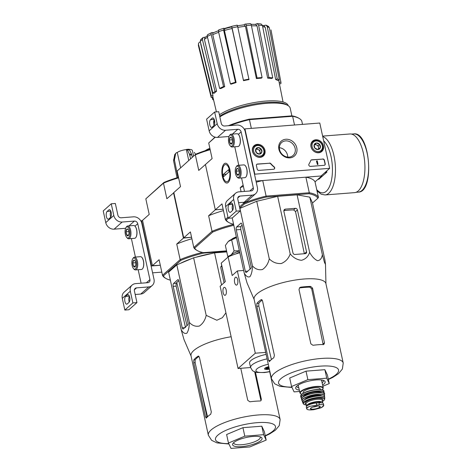 <?xml version="1.0" encoding="UTF-8"?>
<svg xmlns="http://www.w3.org/2000/svg" width="472" height="472" viewBox="0 0 472 472"><rect width="100%" height="100%" fill="white"/><g stroke="black" fill="none" stroke-linecap="round" stroke-linejoin="round"><path stroke-width="0.71" d="M319.78 123.033L329.657 168.345L254.827 174.18L244.95 128.868L319.78 123.033M252.49 151.323A6.921 5.959 -131.6 0 1 254.007 145.777A6.921 5.959 -131.6 0 1 263.187 146.88A6.921 5.959 -131.6 0 1 263.193 156.126A6.921 5.959 -131.6 0 1 256.915 156.739A6.921 5.959 -131.6 0 1 252.49 151.323M310.995 146.757A6.921 5.959 -131.6 0 1 312.511 141.216A6.921 5.959 -131.6 0 1 321.692 142.32A6.921 5.959 -131.6 0 1 321.697 151.565A6.921 5.959 -131.6 0 1 315.42 152.173A6.921 5.959 -131.6 0 1 310.995 146.757M278.899 149.264A9.924 8.543 -131.6 0 1 290.563 140.149A9.924 8.543 -131.6 0 1 294.08 156.279A9.924 8.543 -131.6 0 1 278.899 149.264M322.765 158.946A1.51 1.298 -131.6 0 1 324.435 160.256L325.208 163.796A1.51 1.298 -131.6 0 1 324.158 165.318L310.476 166.386A1.51 1.298 -131.6 0 1 308.959 164.079A26.402 22.727 -131.6 0 0 310.747 160.539A1.51 1.298 -131.6 0 1 311.744 159.807L322.594 159.099A1.51 1.298 -131.6 0 1 324.264 160.409L325.037 163.949A1.51 1.298 -131.6 0 1 324.76 165.1M269.571 163.094A1.51 1.298 -131.6 0 1 270.851 163.648A26.402 22.727 -131.6 0 0 274.096 166.799A1.51 1.298 -131.6 0 1 273.618 169.259L258.851 170.41A1.51 1.298 -131.6 0 1 257.181 169.1L256.408 165.56A1.51 1.298 -131.6 0 1 257.458 164.038L269.394 163.247A1.51 1.298 -131.6 0 1 270.674 163.802L270.851 163.648M312.493 203.019L317.839 198.275A47.147 13.11 167.7 0 0 308.977 193.727L309.296 192.753L266.114 196.116L262.721 180.54L255.989 181.065L321.043 175.991L329.657 168.345M244.36 129.387L244.95 128.868M279.572 149.606A8.632 7.434 -131.6 0 1 281.625 142.544A8.632 7.434 -131.6 0 1 292.911 144.066A8.632 7.434 -131.6 0 1 293.088 155.459A8.632 7.434 -131.6 0 1 285.2 156.415A8.632 7.434 -131.6 0 1 279.572 149.606M279.371 147.695A8.632 7.434 -131.6 0 1 287.708 157.082M310.971 160.173A1.51 1.298 -131.6 0 1 311.573 159.961L322.594 159.099M316.818 160.852L317.225 160.816L317.998 164.356L317.591 164.392L316.688 161.218M317.998 164.356L317.414 164.545L316.488 161.235M274.22 169.041A1.51 1.298 -131.6 0 0 273.919 166.952A26.402 22.727 -131.6 0 1 270.674 163.802M256.685 164.403A1.51 1.298 -131.6 0 1 257.287 164.191L269.394 163.247M314.157 144.851L316.523 143.004L319.603 144.426L320.317 147.695L317.951 149.541L314.871 148.119L314.157 144.851A3.487 2.997 -131.6 0 1 316.523 143.004A3.487 2.997 -131.6 0 1 319.603 144.426A3.487 2.997 -131.6 0 1 320.317 147.695A3.487 2.997 -131.6 0 1 317.951 149.541A3.487 2.997 -131.6 0 1 314.871 148.119A3.487 2.997 -131.6 0 1 314.157 144.851M318.393 151.583A5.658 4.867 -131.6 0 1 312.24 143.96A5.658 4.867 -131.6 0 1 321.078 143.27A5.658 4.867 -131.6 0 1 318.393 151.583M318.264 152.544A6.413 5.516 -131.6 0 1 311.78 148.674A6.413 5.516 -131.6 0 1 312.694 141.73A6.413 5.516 -131.6 0 1 321.078 142.863A6.413 5.516 -131.6 0 1 321.208 151.323A6.413 5.516 -131.6 0 1 318.264 152.544M314.163 145.028A3.015 2.596 -131.6 0 1 315.184 144.715A3.015 2.596 -131.6 0 1 316.623 144.987A3.015 2.596 -131.6 0 1 318.523 147.335L318.163 145.7L315.089 144.279L314.163 144.998M318.854 148.857L318.523 147.335A3.015 2.596 -131.6 0 1 318.181 149.37M318.163 145.7L319.603 144.426M315.089 144.279L316.523 143.004M255.653 149.412L258.019 147.565L261.099 148.987L261.807 152.255L259.447 154.102L256.367 152.68L255.653 149.412A3.487 2.997 -131.6 0 1 258.019 147.565A3.487 2.997 -131.6 0 1 261.099 148.987A3.487 2.997 -131.6 0 1 261.807 152.255A3.487 2.997 -131.6 0 1 259.447 154.102A3.487 2.997 -131.6 0 1 256.367 152.68A3.487 2.997 -131.6 0 1 255.653 149.412M259.889 156.143A5.658 4.867 -131.6 0 1 253.735 148.521A5.658 4.867 -131.6 0 1 262.574 147.836A5.658 4.867 -131.6 0 1 259.889 156.143M259.759 157.105A6.413 5.516 -131.6 0 1 253.275 153.235A6.413 5.516 -131.6 0 1 254.19 146.29A6.413 5.516 -131.6 0 1 262.574 147.423A6.413 5.516 -131.6 0 1 262.703 155.884A6.413 5.516 -131.6 0 1 259.759 157.105M255.659 149.589A3.015 2.596 -131.6 0 1 256.68 149.276A3.015 2.596 -131.6 0 1 258.119 149.547A3.015 2.596 -131.6 0 1 260.019 151.895L259.659 150.261L256.585 148.839L255.659 149.559M260.349 153.418L260.019 151.895A3.015 2.596 -131.6 0 1 259.677 153.931M259.659 150.261L261.099 148.987M256.585 148.839L258.019 147.565M245.204 131.6L257.399 187.531A7.546 6.496 -131.6 0 1 255.6 193.703A7.546 6.496 -131.6 0 1 252.137 195.142L239.894 196.098A3.015 2.596 -131.6 0 0 238.507 196.677A3.015 2.596 -131.6 0 0 237.788 199.143L240.337 210.825L236.254 211.143L233.705 199.461A7.546 6.496 -131.6 0 1 235.498 193.29A7.546 6.496 -131.6 0 1 238.968 191.85L251.21 190.894A3.015 2.596 -131.6 0 0 252.597 190.322A3.015 2.596 -131.6 0 0 253.316 187.85L241.121 131.918A3.015 2.596 -131.6 0 0 237.782 129.298L225.533 130.254A7.546 6.496 -131.6 0 1 217.191 123.705L214.642 112.023L218.725 111.705L221.268 123.387A3.015 2.596 -131.6 0 0 224.607 126.006L236.855 125.05A7.546 6.496 -131.6 0 1 245.204 131.6M255.6 193.703L247.558 200.842A7.546 6.496 -131.6 0 1 244.095 202.281L238.566 202.712M232.826 204.636A4 1.705 -94.5 0 0 232.637 210.305M236.254 211.143L228.212 218.282L232.295 217.964L240.337 210.825M230.731 203.113L229.008 204.642A4 1.705 -94.5 0 0 228.2 209.149A4 1.705 -94.5 0 0 230.141 212.382A4 1.705 -94.5 0 0 230.649 212.152L232.371 210.618A4 1.705 -94.5 0 0 233.18 206.117A4 1.705 -94.5 0 0 231.239 202.883A4 1.705 -94.5 0 0 230.731 203.113L231.776 203.031M228.212 218.282L225.663 206.6A7.546 6.496 -131.6 0 1 227.463 200.429L235.498 193.29M244.496 191.42L241.558 177.932M238.797 165.288L234.761 146.78M228.991 136.496L217.492 137.393A7.546 6.496 -131.6 0 1 209.149 130.844L206.6 119.156L214.642 112.023M212.211 118.153L210.482 119.681A4 1.705 -94.5 0 0 209.674 124.183A4 1.705 -94.5 0 0 211.615 127.422A4 1.705 -94.5 0 0 212.123 127.186L213.845 125.658A4 1.705 -94.5 0 0 214.66 121.156A4 1.705 -94.5 0 0 212.719 117.917A4 1.705 -94.5 0 0 212.211 118.153L213.255 118.071M214.3 119.676A4 1.705 -94.5 0 0 214.111 125.345M231.605 143.925A3.487 1.487 85.5 0 1 230.1 143.305A3.487 1.487 85.5 0 1 229.386 140.036A3.487 1.487 85.5 0 1 230.177 137.381A3.487 1.487 85.5 0 1 231.351 137.535A3.487 1.487 85.5 0 1 231.681 137.995A3.487 1.487 85.5 0 1 232.395 141.27A3.487 1.487 85.5 0 1 231.829 143.659A3.487 1.487 85.5 0 1 231.605 143.925L230.1 143.305L229.386 140.036L230.177 137.381L231.162 137.588M229.734 135.34A5.658 2.413 85.5 0 1 233.327 140.969A5.658 2.413 85.5 0 1 230.147 145.712A5.658 2.413 85.5 0 1 228.483 140.839A5.658 2.413 85.5 0 1 229.368 135.765A5.658 2.413 85.5 0 1 229.734 135.34M229.368 135.765L229.846 135.063A6.413 2.732 85.5 0 1 230.259 134.579A6.413 2.732 85.5 0 1 231.073 134.207A6.413 2.732 85.5 0 1 234.295 140.385A6.413 2.732 85.5 0 1 232.071 146.993A6.413 2.732 85.5 0 1 230.725 146.338L230.147 145.712M231.073 134.207L237.027 133.741A6.413 2.732 85.5 0 1 238.372 134.396A6.413 2.732 85.5 0 1 240.248 139.924A6.413 2.732 85.5 0 1 239.251 145.671A6.413 2.732 85.5 0 1 238.024 146.526L232.071 146.993M238.443 134.479A6.224 2.655 85.5 0 1 238.513 134.549A6.224 2.655 85.5 0 1 240.342 139.913A6.224 2.655 85.5 0 1 239.369 145.494A6.224 2.655 85.5 0 1 239.31 145.582M232.283 139.812L229.386 140.036M232.088 143.152L230.1 143.305M238.395 175.077A3.487 1.487 85.5 0 1 236.891 174.457A3.487 1.487 85.5 0 1 236.177 171.188A3.487 1.487 85.5 0 1 236.973 168.533A3.487 1.487 85.5 0 1 238.142 168.687A3.487 1.487 85.5 0 1 238.478 169.147A3.487 1.487 85.5 0 1 239.186 172.422A3.487 1.487 85.5 0 1 238.62 174.811A3.487 1.487 85.5 0 1 238.395 175.077L236.891 174.457L236.177 171.188L236.973 168.533L237.953 168.74M236.525 166.492A5.658 2.413 85.5 0 1 240.118 172.121A5.658 2.413 85.5 0 1 236.938 176.864A5.658 2.413 85.5 0 1 235.28 171.991A5.658 2.413 85.5 0 1 236.159 166.917A5.658 2.413 85.5 0 1 236.525 166.492M236.159 166.917L236.637 166.215A6.413 2.732 85.5 0 1 237.05 165.731A6.413 2.732 85.5 0 1 237.864 165.359A6.413 2.732 85.5 0 1 241.092 171.537A6.413 2.732 85.5 0 1 238.862 178.145A6.413 2.732 85.5 0 1 237.516 177.49L236.938 176.864M237.864 165.359L243.817 164.893A6.413 2.732 85.5 0 1 245.163 165.548A6.413 2.732 85.5 0 1 247.045 171.076A6.413 2.732 85.5 0 1 246.042 176.823A6.413 2.732 85.5 0 1 244.815 177.678L238.862 178.145M245.233 165.631A6.224 2.655 85.5 0 1 245.31 165.707A6.224 2.655 85.5 0 1 247.133 171.065A6.224 2.655 85.5 0 1 246.16 176.646A6.224 2.655 85.5 0 1 246.101 176.734M239.074 170.964L236.177 171.188M238.879 174.304L236.891 174.457M142.579 220.566L140.98 221.167M141.565 220.648L151.447 265.96L151.158 266.214M152.603 272.845L161.802 272.126M151.447 265.96L160.309 265.27L152.415 265.653L159.093 259.718L162.492 275.294L180.139 259.63L176.74 244.053L183.425 238.118L191.555 237.251L183.714 237.864L173.832 192.547L180.516 186.617L177.118 171.041L195.797 154.167L177.118 171.041M141.818 223.38L154.014 279.312A7.546 6.496 -131.6 0 1 152.22 285.483A7.546 6.496 -131.6 0 1 148.757 286.923L136.508 287.879A3.015 2.596 -131.6 0 0 135.122 288.451A3.015 2.596 -131.6 0 0 134.408 290.923L136.951 302.605L132.868 302.924L130.325 291.242A7.546 6.496 -131.6 0 1 132.119 285.07A7.546 6.496 -131.6 0 1 135.582 283.631L147.83 282.675A3.015 2.596 -131.6 0 0 149.211 282.097A3.015 2.596 -131.6 0 0 149.931 279.63L137.735 223.698A3.015 2.596 -131.6 0 0 134.396 221.079L122.154 222.035A7.546 6.496 -131.6 0 1 113.805 215.48L111.256 203.798L115.339 203.479L117.888 215.161A3.015 2.596 -131.6 0 0 121.227 217.787L133.47 216.831A7.546 6.496 -131.6 0 1 141.818 223.38M152.22 285.483L144.178 292.622A7.546 6.496 -131.6 0 1 140.715 294.062L135.181 294.493M129.446 296.416A4 1.705 -94.5 0 0 129.251 302.086M132.868 302.924L124.832 310.063L128.909 309.744L136.951 302.605M127.351 294.894L125.629 296.422A4 1.705 -94.5 0 0 124.814 300.93A4 1.705 -94.5 0 0 126.756 304.163A4 1.705 -94.5 0 0 127.263 303.927L128.986 302.399A4 1.705 -94.5 0 0 129.8 297.897A4 1.705 -94.5 0 0 127.859 294.658A4 1.705 -94.5 0 0 127.351 294.894L128.396 294.811M124.832 310.063L122.283 298.381A7.546 6.496 -131.6 0 1 124.077 292.203L132.119 285.07M141.11 283.2L138.172 269.713M135.417 257.063L131.381 238.561M125.605 228.277L114.112 229.168A7.546 6.496 -131.6 0 1 105.763 222.619L103.22 210.937L111.256 203.798M108.825 209.934L107.103 211.462A4 1.705 -94.5 0 0 106.288 215.964A4 1.705 -94.5 0 0 108.23 219.203A4 1.705 -94.5 0 0 108.737 218.967L110.46 217.439A4 1.705 -94.5 0 0 111.274 212.931A4 1.705 -94.5 0 0 109.333 209.698A4 1.705 -94.5 0 0 108.825 209.934L109.87 209.851M110.92 211.456A4 1.705 -94.5 0 0 110.725 217.126M128.219 235.699A3.487 1.487 85.5 0 1 126.714 235.085A3.487 1.487 85.5 0 1 126 231.817A3.487 1.487 85.5 0 1 126.797 229.162A3.487 1.487 85.5 0 1 127.965 229.315A3.487 1.487 85.5 0 1 128.301 229.775A3.487 1.487 85.5 0 1 129.015 233.044A3.487 1.487 85.5 0 1 128.443 235.439A3.487 1.487 85.5 0 1 128.219 235.699L126.714 235.085L126 231.817L126.797 229.162L127.776 229.368M126.349 227.12A5.658 2.413 85.5 0 1 129.942 232.749A5.658 2.413 85.5 0 1 126.761 237.493A5.658 2.413 85.5 0 1 125.104 232.619A5.658 2.413 85.5 0 1 125.989 227.545A5.658 2.413 85.5 0 1 126.349 227.12M125.989 227.545L126.461 226.837A6.413 2.732 85.5 0 1 126.874 226.359A6.413 2.732 85.5 0 1 127.688 225.982A6.413 2.732 85.5 0 1 130.915 232.165A6.413 2.732 85.5 0 1 128.685 238.773A6.413 2.732 85.5 0 1 127.34 238.118L126.761 237.493M127.688 225.982L133.641 225.522A6.413 2.732 85.5 0 1 134.986 226.177A6.413 2.732 85.5 0 1 136.868 231.699A6.413 2.732 85.5 0 1 135.865 237.451A6.413 2.732 85.5 0 1 134.638 238.307L128.685 238.773M135.057 226.253A6.224 2.655 85.5 0 1 135.134 226.33A6.224 2.655 85.5 0 1 136.957 231.693A6.224 2.655 85.5 0 1 135.983 237.274A6.224 2.655 85.5 0 1 135.924 237.363M128.897 231.587L126 231.817M128.703 234.932L126.714 235.085M135.016 266.851A3.487 1.487 85.5 0 1 133.511 266.238A3.487 1.487 85.5 0 1 132.797 262.969A3.487 1.487 85.5 0 1 133.588 260.314A3.487 1.487 85.5 0 1 134.762 260.467A3.487 1.487 85.5 0 1 135.092 260.928A3.487 1.487 85.5 0 1 135.806 264.196A3.487 1.487 85.5 0 1 135.24 266.591A3.487 1.487 85.5 0 1 135.016 266.851L133.511 266.238L132.797 262.969L133.588 260.314L134.567 260.52M133.145 258.272A5.658 2.413 85.5 0 1 136.732 263.901A5.658 2.413 85.5 0 1 133.552 268.645A5.658 2.413 85.5 0 1 131.894 263.771A5.658 2.413 85.5 0 1 132.78 258.697A5.658 2.413 85.5 0 1 133.145 258.272M132.78 258.697L133.257 257.995A6.413 2.732 85.5 0 1 133.67 257.511A6.413 2.732 85.5 0 1 134.485 257.14A6.413 2.732 85.5 0 1 137.706 263.317A6.413 2.732 85.5 0 1 135.482 269.925A6.413 2.732 85.5 0 1 134.136 269.27L133.552 268.645M134.485 257.14L140.432 256.674A6.413 2.732 85.5 0 1 141.777 257.328A6.413 2.732 85.5 0 1 143.659 262.851A6.413 2.732 85.5 0 1 142.656 268.603A6.413 2.732 85.5 0 1 141.429 269.459L135.482 269.925M141.854 257.411A6.224 2.655 85.5 0 1 141.924 257.482A6.224 2.655 85.5 0 1 143.748 262.845A6.224 2.655 85.5 0 1 142.78 268.426A6.224 2.655 85.5 0 1 142.715 268.515M135.694 262.745L132.797 262.969M135.493 266.084L133.511 266.238M226.542 250.85L203.562 252.644A47.147 13.11 -12.3 0 1 197.19 250.526L196.34 250.03A47.902 13.316 -12.3 0 1 193.791 247.505L212.017 231.327L208.624 215.751L215.303 209.816L223.144 209.208L215.303 209.816L205.426 164.504L212.105 158.574L208.707 142.998L215.25 137.193M231.734 26.526A22.632 6.289 167.7 0 0 224.412 28.544M198.511 43.235L198.494 44.279A37.129 10.319 167.7 0 0 198.458 45.867L198.505 43.235L200.317 41.642M203.019 37.553L202.394 39.542A37.129 10.319 167.7 0 0 200.27 41.424L200.683 39.63L203.019 37.553L205.468 37.081M207.845 34.515L211.792 32.592L213.568 32.639M218.678 29.895L223.746 28.285L224.678 28.68M231.728 26.874L243.528 80.688L232.212 28.479A34.887 9.7 167.7 0 0 224.43 30.473L236.112 82.588L235.463 82.252L223.604 30.066A37.129 10.319 167.7 0 0 218.542 31.677L230.401 83.868L231.05 84.199A33.919 9.428 -12.3 0 1 236.112 82.588M244.23 24.798L244.956 24.149C245.517 23.812 245.965 24.278 246.295 25.565L257.063 77.969L256.39 78.564L245.434 26.302A34.887 9.7 167.7 0 0 237.823 27.37M255.281 24.349L257.169 23.606L261.116 23.972L262.438 25.506A37.129 10.319 167.7 0 0 258.597 25.146L268.904 77.55L267.677 78.145L257.028 25.889A34.887 9.7 167.7 0 0 251.476 25.872M263.341 25.582L266.049 25.163L268.521 26.444L269.323 27.718A37.129 10.319 167.7 0 0 267.264 26.662L277.265 78.995L275.666 79.502L265.223 27.293A34.887 9.7 167.7 0 0 262.644 26.562M207.527 37.317A34.887 9.7 167.7 0 0 204.417 39.365L216.613 91.226L215.02 91.35L202.394 39.542M204.417 39.365L205.054 37.394L207.243 35.896M200.27 41.424L212.896 93.238L214.489 93.114A33.919 9.428 -12.3 0 1 216.613 91.226M215.02 91.35A35.683 9.918 167.7 0 0 212.896 93.238M200.783 43.542A34.887 9.7 167.7 0 0 200.694 43.819L212.966 95.562L211.238 95.904L198.494 44.279M211.238 95.904A35.683 9.918 167.7 0 0 211.19 97.468L198.458 45.867A37.129 10.319 167.7 0 0 198.458 45.872L211.202 97.497L212.925 97.155A33.919 9.428 -12.3 0 1 212.907 97.067A33.919 9.428 -12.3 0 1 212.966 95.562M213.438 99.315L212.748 99.533L212.205 97.303M212.748 99.533A35.683 9.918 167.7 0 0 213.615 100.058M280.917 82.264L271.011 30.049A37.129 10.319 167.7 0 0 270.975 29.889L280.875 82.087A35.683 9.918 167.7 0 1 280.917 82.264A35.683 9.918 167.7 0 1 280.84 83.68L279.459 83.951M280.875 82.087L279.147 82.429L278.71 80.246M279.147 82.429A33.919 9.428 -12.3 0 1 279.188 82.612L283.041 101.97M275.666 79.502A33.919 9.428 -12.3 0 1 277.725 80.559L279.324 80.051L269.323 27.718M267.264 26.662L266.049 25.163M262.391 25.305L263.995 25.812L265.223 27.293M279.324 80.051A35.683 9.918 167.7 0 0 277.265 78.995M267.677 78.145A33.919 9.428 -12.3 0 1 271.512 78.505L272.745 77.91L262.438 25.506M258.597 25.146L257.169 23.606M251.057 24.326L255.6 24.361L257.028 25.889M272.745 77.91A35.683 9.918 167.7 0 0 268.904 77.55M249.989 23.759C250.555 23.417 251.004 23.889 251.328 25.169A37.129 10.319 167.7 0 0 246.295 25.565M256.39 78.564A33.919 9.428 -12.3 0 1 261.423 78.169L262.096 77.573L251.328 25.169M250.29 23.624L244.956 24.149M244.101 24.91L245.434 26.302M262.096 77.573A35.683 9.918 167.7 0 0 257.063 77.969M237.204 25.24L237.693 26.774A37.129 10.319 167.7 0 0 232.23 27.86M243.528 80.688A33.919 9.428 -12.3 0 1 248.992 79.603L237.693 26.774M237.227 25.146L231.74 26.326M231.728 26.969L232.212 28.479M249.004 79.101A35.683 9.918 167.7 0 0 243.54 80.187M223.97 28.314L223.604 30.066M224.43 30.473L224.796 28.745M218.542 31.677L218.908 29.931M235.463 82.252A35.683 9.918 167.7 0 0 230.401 83.868M223.527 86.559L224.743 86.671A33.919 9.428 -12.3 0 0 220.849 88.565L219.639 88.447A35.683 9.918 167.7 0 1 223.527 86.559L211.208 34.55A37.129 10.319 167.7 0 0 207.32 36.444L219.639 88.447M207.32 36.444C207.108 35.129 207.468 34.45 208.406 34.409M212.294 32.515C211.362 32.556 210.996 33.235 211.208 34.55M218.689 32.326A34.887 9.7 167.7 0 0 212.754 34.674L224.743 86.671M212.754 34.674C212.547 33.37 212.913 32.704 213.84 32.662M305.897 177.177A47.902 13.316 -12.3 0 1 315.042 181.873L318.441 197.449A47.902 13.316 167.7 0 0 309.296 192.753L305.897 177.177L321.727 175.938L321.627 175.478M302.511 124.378L301.767 120.98A47.902 13.316 167.7 0 0 299.218 118.454A47.902 13.316 167.7 0 0 292.622 116.283L294.522 125.003M299.218 118.454L298.369 117.965A47.147 13.11 167.7 0 0 291.997 115.846L292.622 116.283L249.44 119.652L251.34 128.366M308.977 193.727L266.167 197.066A47.147 13.11 167.7 0 0 244.366 204.004L243.611 203.285L243.404 202.335M239.487 206.937L243.611 203.285A47.902 13.316 167.7 0 1 266.114 196.116L266.167 197.066M210.17 149.707A47.902 13.316 167.7 0 0 195.349 154.857L198.742 170.433L205.426 164.504L215.303 209.816L221.982 203.886L225.38 219.462L226.294 220.052L228.295 218.276M239.741 208.111L244.366 204.004M226.294 220.052A47.147 13.11 167.7 0 0 228.778 222.483A47.147 13.11 167.7 0 0 233.587 224.271M239.811 208.429L256.727 201.284L277.654 196.334L297.089 194.818L309.815 197.148L312.423 202.695L324.972 260.249L325.497 264.462L324.494 262.503L322.364 254.703L309.815 197.148M315.042 181.873L321.727 175.938M222.377 176.493A9.924 4.23 85.5 0 1 222.861 165.76A9.924 4.23 85.5 0 1 227.469 164.256A9.924 4.23 85.5 0 1 230.377 172.811A9.924 4.23 85.5 0 1 228.826 181.714A9.924 4.23 85.5 0 1 222.377 176.493M228.778 222.483L227.929 221.987A47.902 13.316 167.7 0 1 225.38 219.462L227.97 217.167M241.08 191.685L240.213 187.708L243.121 185.124M291.997 115.846L249.186 119.186L249.44 119.652A47.902 13.316 167.7 0 0 229.994 125.587M208.707 142.998L214.996 137.122M249.186 119.186A47.147 13.11 167.7 0 0 228.389 125.711M240.213 187.708A47.902 13.316 -12.3 0 1 243.404 186.422M256.237 182.21A47.902 13.316 -12.3 0 1 262.721 180.54M318.441 197.449L317.839 198.275M214.518 121.499L214.677 121.28A39.229 10.903 167.7 0 0 214.518 121.499A39.229 10.903 167.7 0 0 213.674 123.121M291.867 115.858L290.209 108.23A39.229 10.903 167.7 0 0 287.896 105.504A39.229 10.903 167.7 0 0 256.284 104.631A39.229 10.903 167.7 0 0 219.846 116.861M214.447 120.136A37.843 10.52 167.7 0 0 214.294 121.835M288.239 105.71A37.843 10.52 167.7 0 0 259.806 101.698A37.843 10.52 167.7 0 0 219.397 114.79M287.896 105.504L286.333 104.589A37.843 10.52 167.7 0 0 254.915 103.911A37.843 10.52 167.7 0 0 219.704 116.206M306.552 251.83L297.413 209.91A1.811 1.558 48.4 0 0 295.413 208.341L285.477 209.114A2.266 1.947 48.4 0 0 284.439 209.544A2.266 1.947 48.4 0 0 283.902 211.397L292.947 252.886A1.811 1.558 48.4 0 0 294.953 254.461L305.29 253.653A1.811 1.558 48.4 0 0 306.552 251.83L304.422 253.724M254.166 299.519L247.068 283.017L244.254 273.188C246.077 276.327 247.965 277.501 249.918 276.71C251.523 274.332 252.372 270.727 252.455 265.907C255.281 269.064 258.603 270.279 262.432 269.541C265.913 267.205 268.19 263.636 269.276 258.839C272.574 262.249 276.586 263.813 281.306 263.529C285.678 261.653 288.646 258.438 290.203 253.889C293.336 257.7 297.094 259.836 301.484 260.296C305.531 259.169 308.245 256.526 309.638 252.372L297.089 194.818M290.203 253.889L277.654 196.334M269.276 258.839L256.727 201.284M252.455 265.907L239.906 208.353M244.254 273.188L232.212 217.97M309.638 252.372C311.986 256.626 314.623 259.405 317.562 260.703C320.152 260.408 321.757 258.408 322.364 254.703M245.316 271.323A1.811 0.773 -94.5 0 0 246.142 272.515A1.811 0.773 -94.5 0 0 246.372 272.409L250.738 268.533A1.811 0.773 -94.5 0 0 251.057 266.226L241.918 224.312A1.811 0.773 -94.5 0 0 241.092 223.114A1.811 0.773 -94.5 0 0 240.862 223.221L236.667 226.943A2.266 0.968 -94.5 0 0 236.265 229.834L245.316 271.323L247.818 271.129M242.107 225.162A36.049 10.018 167.7 0 0 240.773 226.625L236.667 226.943M250.107 269.099L240.779 229.48L240.773 226.625M297.631 385.447A13.582 3.776 167.7 0 0 298.351 385.677M321.644 380.603A13.582 3.776 167.7 0 0 322.199 380.09M296.829 386.072A13.582 3.776 167.7 0 0 296.835 386.509A13.582 3.776 167.7 0 0 298.841 387.925M322.134 382.845A13.582 3.776 167.7 0 0 323.367 380.727A13.582 3.776 167.7 0 0 323.19 380.326M322.606 385.01A15.086 4.195 167.7 0 0 324.264 380.774A15.086 4.195 167.7 0 0 310.747 380.686A15.086 4.195 167.7 0 0 296.805 386.096A15.086 4.195 167.7 0 0 296.044 386.928A15.086 4.195 167.7 0 0 299.313 390.084M299.614 391.459L294.091 391.89L291.56 386.503L307.874 379.653L326.73 378.178L329.261 383.565L322.872 386.249M307.874 379.653L306.021 371.157L324.878 369.682L327.409 375.069L329.261 383.565M291.56 386.503L289.708 378.007L306.021 371.157M326.73 378.178L324.878 369.682M311.691 288.84L312.529 288.097L310.653 286.415A36.739 10.213 167.7 0 0 300.747 287.165L299.932 287.89A34.621 9.623 167.7 0 1 309.838 287.141L311.691 288.84L323.178 344.761M262.237 300.109A34.621 9.623 167.7 0 0 258.803 303.272L256.874 303.425L256.839 306.281L268.662 360.519L269.423 361.629A36.739 10.213 -12.3 0 1 271.199 359.723A36.739 10.213 -12.3 0 1 273.789 357.752L274.403 355.416L262.485 300.758L261.128 299.696A36.739 10.213 167.7 0 0 258.538 301.667A36.739 10.213 167.7 0 0 256.874 303.425M271.412 359.534L258.827 306.127L258.803 303.272M300.747 287.165L299.632 287.666L299.018 289.584L310.841 343.817L312.971 345.28A36.739 10.213 -12.3 0 1 323.314 344.471L324.081 344.182L324.447 342.761L312.529 288.097M261.441 299.584L261.765 299.643M328.376 379.506L332.683 377.458L338.465 373.706L342.371 369.057L343.221 363.051L325.892 283.595A36.739 10.213 167.7 0 0 296.062 279.925A36.739 10.213 167.7 0 0 256.868 294.009A36.739 10.213 167.7 0 0 254.107 299.248L271.43 378.703L274.704 383.813L280.126 386.391L292.02 387.482M283.873 210.636A36.049 10.018 167.7 0 1 293.655 209.904L295.513 211.598L304.351 253.783M326.659 171.006L326.901 172.109L318.86 179.248L317.916 179.325M326.901 172.109L324.671 172.77M325.733 171.832L325.81 172.197M322.63 136.107L349.929 133.977A29.423 12.543 85.5 0 1 364.726 162.338A29.423 12.543 85.5 0 1 354.502 192.641L325.049 194.942A29.423 12.543 85.5 0 0 335.421 167.253A29.423 12.543 85.5 0 0 322.73 136.567M325.131 172.368L325.208 172.728M227.923 181.242A8.632 3.682 85.5 0 1 225.02 180.864A8.632 3.682 85.5 0 1 222.489 173.425A8.632 3.682 85.5 0 1 223.834 165.684A8.632 3.682 85.5 0 1 229.274 169.513A8.632 3.682 85.5 0 1 227.923 181.242M223.716 176.575L223.256 174.451L228.595 169.708L229.062 171.832L223.716 176.575M226.389 174.203L223.256 174.451M311.125 409.908L313.78 409.702L320.724 407.891L323.715 405.749L323.698 405.253C323.214 404.64 321.786 404.457 319.408 404.705L309.726 406.345L307.183 407.531L306.753 408.982C307.248 409.672 308.706 409.985 311.125 409.908M323.774 405.418L323.408 403.749A7.393 2.053 167.7 0 0 318.995 402.822L316.346 403.029A7.393 2.053 167.7 0 0 306.304 407.106L306.753 408.982A8.679 2.413 167.7 0 1 309.726 406.345M323.172 406.286L323.698 405.253A8.679 2.413 167.7 0 1 320.724 407.891M308.358 405.094A6.579 1.829 -12.3 0 1 315.007 402.351A6.579 1.829 -12.3 0 1 321.001 402.787M322.624 403.07A8.295 2.307 167.7 0 0 322.718 402.527A8.295 2.307 167.7 0 0 315.98 401.696A8.295 2.307 167.7 0 0 307.124 404.876A8.295 2.307 167.7 0 0 306.499 406.062A8.295 2.307 167.7 0 0 306.611 406.303M320.341 389.494L320.211 388.904A8.75 2.431 167.7 0 0 313.107 388.031A8.75 2.431 167.7 0 0 303.767 391.382A8.75 2.431 167.7 0 0 303.113 392.633L303.242 393.223M312.794 407.047A4.525 1.257 167.7 0 0 317.402 406.044M197.19 250.526A47.147 13.11 -12.3 0 1 194.7 248.095L212.778 232.047A47.147 13.11 -12.3 0 1 233.811 225.292M183.714 237.864L190.393 231.929L193.791 247.505L194.7 248.095M212.778 232.047L212.017 231.327A47.902 13.316 -12.3 0 1 233.61 224.377M210.064 149.205A47.147 13.11 167.7 0 0 195.797 154.167M208.624 215.751A47.902 13.316 -12.3 0 1 223.445 210.595M236.501 237.646L228.259 241.463L225.368 245.464L227.781 256.508L231.191 254.915L234.077 250.915L239.357 250.744M236.484 237.563A14.331 3.982 167.7 0 0 228.643 241.145A14.331 3.982 167.7 0 0 228.536 241.227M228.643 241.145L228.259 241.463M236.348 236.926A10.172 2.826 167.7 0 0 231.481 239.463M231.669 239.87L234.077 250.915M235.959 253.889A10.172 2.826 -12.3 0 1 239.682 252.213M239.416 251.015A14.331 3.982 167.7 0 0 231.191 254.915A14.331 3.982 167.7 0 0 230.289 255.995M239.8 252.762A24.373 6.773 167.7 0 0 228.141 256.98L232.189 275.53L237.357 270.94L255.293 353.209L265.695 352.401M228.141 256.98L221.25 263.099A24.373 6.773 167.7 0 0 221.291 263.642L225.232 281.707M269.022 367.658L266.043 368.608A3.015 0.838 -12.3 0 1 268.892 367.068M269.247 368.703A3.015 0.838 -12.3 0 1 266.603 368.892L269.117 368.095M266.043 368.608L265.187 368.125A3.77 1.05 -12.3 0 1 265.14 368.03M265.742 368.408L266.603 368.892M269.895 371.676L264.467 372.567L256.615 372.438L253.393 371.246L252.402 370.508L250.632 367.558L249.576 363.115A17.93 4.985 -12.3 0 1 266.125 354.378M250.626 367.529L238.065 368.508L255.293 353.209M237.676 279.784A4 1.705 85.5 0 1 236.466 285.123A4 1.705 85.5 0 1 234.454 281.271A4 1.705 85.5 0 1 235.841 277.152A4 1.705 85.5 0 1 237.676 279.784M226.188 289.985A4 1.705 85.5 0 1 224.979 295.319A4 1.705 85.5 0 1 222.967 291.466A4 1.705 85.5 0 1 224.353 287.348A4 1.705 85.5 0 1 226.188 289.985M221.25 263.099L225.297 281.648L220.129 286.238L238.065 368.508M243.658 270.45L237.357 270.94M269.335 369.116A4.525 1.257 -12.3 0 1 264.55 368.868A4.525 1.257 -12.3 0 1 268.804 366.656M205.143 150.715A19.612 5.452 -12.3 0 1 209.851 148.255M231.138 336.731A36.739 10.213 167.7 0 0 193.785 350.519A36.739 10.213 167.7 0 0 191.018 355.764L208.341 435.213L211.621 440.329L217.037 442.907L228.932 443.999M225.923 312.83L222.336 317.721L216.855 320.24L206.187 315.355C205.102 320.158 202.818 323.721 199.343 326.052C195.508 326.789 192.187 325.574 189.372 322.417C189.29 327.226 188.44 330.825 186.835 333.226C184.876 334.011 182.988 332.837 181.165 329.698L183.986 339.527L191.077 356.03M181.165 329.698L168.616 272.143L176.823 264.863L193.638 257.8L214.571 252.844L226.772 251.895M221.757 265.795A2.266 1.947 48.4 0 0 221.356 266.06A2.266 1.947 48.4 0 0 220.819 267.913L224.052 282.752M221.917 266.515A37.748 10.49 167.7 0 0 221.315 266.586L221.834 266.125M183.289 328.925L187.655 325.049A1.811 0.773 -94.5 0 0 187.974 322.736L178.835 280.822A1.811 0.773 -94.5 0 0 178.003 279.63A1.811 0.773 -94.5 0 0 177.773 279.737L173.578 283.454A2.266 0.968 -94.5 0 0 173.183 286.345L182.227 327.833A1.811 0.773 -94.5 0 0 183.059 329.025A1.811 0.773 -94.5 0 0 183.289 328.925M178.799 280.681A37.748 10.49 167.7 0 0 177.808 281.501A37.748 10.49 167.7 0 0 176.133 283.259L176.109 286.115L185.514 327.58M177.968 177.507L174.433 159.919L175.608 153.825L176.304 152.78L177.265 152.45L180.587 167.672M186.658 149.406L186.357 149.553A8.295 2.307 167.7 0 0 177.265 152.45M193.585 156.126L192.358 150.485A8.295 2.307 167.7 0 0 189.101 149.388M176.298 152.775L174.746 154.586L173.572 160.686L177.012 177.797M195.632 154.315L194.281 152.367M186.381 149.53L187.437 150.061L189.496 154.25L190.611 158.769M186.357 149.553L188.729 160.439M192.34 157.235L191.538 154.09L189.478 149.901L188.422 149.37M178.605 177.855A47.524 13.21 167.7 0 0 163.465 183.16L145.819 198.83L163.92 182.469L163.465 183.16L166.864 198.736L173.867 192.7M178.493 177.354A46.769 13.004 167.7 0 0 163.92 182.469M145.819 198.83L149.217 214.406L142.532 220.335L152.415 265.653M173.548 192.806L183.425 238.118M226.643 251.31L203.668 253.098A46.769 13.004 -12.3 0 0 180.9 260.349L180.139 259.63A47.524 13.21 -12.3 0 1 202.47 252.426M170.362 280.15A46.769 13.004 -12.3 0 1 165.943 278.462A46.769 13.004 -12.3 0 1 163.4 275.884L180.9 260.349M173.672 267.659A39.53 10.992 167.7 0 0 173.242 268.031A39.53 10.992 167.7 0 0 172.835 268.403M226.731 251.712A39.53 10.992 167.7 0 0 216.872 252.667M212.264 253.387A39.53 10.992 167.7 0 0 196.134 257.205M191.367 258.756A39.53 10.992 167.7 0 0 180.452 263.341M176.74 244.053A47.524 13.21 -12.3 0 1 191.88 238.743M165.943 278.462L165.1 277.973A47.524 13.21 -12.3 0 1 162.492 275.294L163.4 275.884M226.743 251.759A36.314 10.095 167.7 0 0 224.259 251.865M189.337 259.482A36.314 10.095 167.7 0 0 183.065 262.237M187 325.627L176.788 282.492M242.938 427.667L261.789 426.198L264.326 431.579L266.178 440.075L249.859 446.931L231.009 448.4L228.472 443.019L226.619 434.517L242.938 427.667L244.791 436.163L263.642 434.694L261.789 426.198M198.682 356.159L198.039 356.207A36.739 10.213 167.7 0 0 195.455 358.177A36.739 10.213 167.7 0 0 193.785 359.935L193.75 362.797L205.574 417.03L206.335 418.139A36.739 10.213 -12.3 0 1 208.111 416.233A36.739 10.213 -12.3 0 1 210.701 414.263L211.32 411.932L199.402 357.269L198.039 356.207L198.358 356.094M255.446 372.148L261.364 399.271L260.992 400.698L260.225 400.982A36.739 10.213 -12.3 0 0 249.889 401.79L247.759 400.333L240.773 368.296M254.691 371.883L260.774 399.79L261.364 399.271M198.983 356.395A35.229 9.794 167.7 0 0 196.812 358.071A35.229 9.794 167.7 0 0 195.16 359.829L195.142 362.685L206.966 416.918L205.574 417.03M228.472 443.019L244.791 436.163M263.642 434.694L266.178 440.075M233.74 442.588A13.582 3.776 167.7 0 0 233.746 443.025A13.582 3.776 167.7 0 0 247.818 443.816A13.582 3.776 167.7 0 0 260.284 437.237A13.582 3.776 167.7 0 0 260.107 436.836M233.717 442.606A15.086 4.195 167.7 0 0 232.956 443.438A15.086 4.195 167.7 0 0 248.219 445.645A15.086 4.195 167.7 0 0 261.175 437.284A15.086 4.195 167.7 0 0 247.658 437.196A15.086 4.195 167.7 0 0 233.717 442.606M221.569 284.958L214.571 252.844M206.187 315.355L193.638 257.8M189.372 322.417L176.823 264.863M244.095 202.281L252.137 195.142M237.77 197.98L239.894 196.098M225.663 206.6L233.705 199.461M249.759 191.007L253.316 187.85M238.348 134.378L241.121 131.918M232.366 134.107L237.782 129.298M217.492 137.393L225.533 130.254M209.149 130.844L217.191 123.705M210.482 119.681L214.194 119.392M229.008 204.642L232.72 204.352M140.715 294.062L148.757 286.923M134.39 289.761L136.508 287.879M122.283 298.381L130.325 291.242M146.373 282.787L149.931 279.63M134.968 226.153L137.735 223.698M128.986 225.881L134.396 221.079M114.112 229.168L122.154 222.035M105.763 222.619L113.805 215.48M107.103 211.462L110.808 211.173M125.629 296.422L129.334 296.133M241.334 223.185L240.862 223.221M240.779 229.48L236.265 229.834M328.3 379.158A30.704 8.537 167.7 0 0 326.187 365.942A30.704 8.537 167.7 0 0 280.87 378.697A30.704 8.537 167.7 0 0 291.855 387.134M343.221 363.051A36.739 10.213 167.7 0 0 313.39 359.375A36.739 10.213 167.7 0 0 274.191 373.458A36.739 10.213 167.7 0 0 271.43 378.703M309.838 287.141L310.653 286.415M323.214 343.852L324.447 342.761M258.827 306.127L256.839 306.281M270.509 360.372L268.662 360.519M295.513 211.598L297.413 209.91M293.655 209.904L295.413 208.341M283.89 210.53L285.477 209.114M353.758 133.906A29.193 12.449 85.5 0 1 368.437 162.049A29.193 12.449 85.5 0 1 358.295 192.122C374.963 192.263 370.201 131.186 353.758 133.906L351.493 134.083M323.656 140.827A27.158 11.582 85.5 0 1 331.934 177.49A27.158 11.582 85.5 0 1 316.736 189.62M319.408 404.705L318.995 402.822M316.753 404.911L316.346 403.029M321.509 379.984L323.243 387.949A11.918 3.316 167.7 0 0 313.567 386.757A11.918 3.316 167.7 0 0 300.853 391.323A11.918 3.316 167.7 0 0 299.956 393.023L301.59 394.374M322.264 389.837A11.617 3.227 167.7 0 0 315.927 386.857A11.617 3.227 167.7 0 0 301.183 391.589A11.617 3.227 167.7 0 0 301.632 394.332C303.868 392.539 307.514 391.123 312.582 390.084L318.37 389.435C325.904 389.99 323.043 390.94 323.957 391.211A11.918 3.316 167.7 0 0 314.293 390.014A11.918 3.316 167.7 0 0 301.561 394.586A11.918 3.316 167.7 0 0 300.67 396.291L301.632 394.332M323.078 390.285A11.617 3.227 167.7 0 0 312.765 390.061A11.617 3.227 167.7 0 0 301.773 394.279M301.626 398.327A11.729 3.263 167.7 0 1 302.039 395.984A11.729 3.263 167.7 0 1 315.862 391.312A11.729 3.263 167.7 0 1 323.928 393.465A11.883 3.304 167.7 0 0 324.205 392.533A11.883 3.304 167.7 0 0 314.623 391.294A11.883 3.304 167.7 0 0 301.873 395.861A11.883 3.304 167.7 0 0 300.988 397.595L300.988 397.595A11.883 3.304 167.7 0 0 301.62 398.344M323.975 393.5L323.957 391.211M321.857 392.733A9.658 2.684 167.7 0 0 313.502 392.25A9.658 2.684 167.7 0 0 303.909 395.837A9.658 2.684 167.7 0 0 303.207 396.799M323.768 393.418A11.605 3.227 167.7 0 0 313.467 393.176A11.605 3.227 167.7 0 0 302.458 397.389A11.605 3.227 167.7 0 0 301.755 398.215M302.357 397.554A11.759 3.269 167.7 0 0 301.496 399.318L302.393 397.418C307.307 392.515 327.067 391.288 324.465 394.309A11.759 3.269 167.7 0 0 315.054 393.028A11.759 3.269 167.7 0 0 302.357 397.554M324.258 396.769A11.588 3.221 167.7 0 0 324.612 395.807A11.588 3.221 167.7 0 0 315.396 394.492A11.588 3.221 167.7 0 0 302.823 398.964A11.588 3.221 167.7 0 0 301.986 400.74A11.588 3.221 167.7 0 0 302.705 401.466A11.434 3.18 167.7 0 1 302.983 399.076A11.434 3.18 167.7 0 1 316.659 394.503A11.434 3.18 167.7 0 1 324.246 396.757M321.709 395.931A8.903 2.472 167.7 0 0 313.892 395.63A8.903 2.472 167.7 0 0 305.272 398.899A8.903 2.472 167.7 0 0 304.67 399.648M320.547 395.843A8.602 2.389 167.7 0 0 312.847 396.22A8.602 2.389 167.7 0 0 305.697 399.082M324.105 396.722A11.151 3.097 167.7 0 0 314.269 396.397A11.151 3.097 167.7 0 0 303.549 400.474M303.455 400.651A11.298 3.139 167.7 0 0 302.652 402.421L303.484 400.504C307.832 397.56 313.561 396.014 320.659 395.849C323.715 396.179 325.066 396.769 324.701 397.619A11.298 3.139 167.7 0 0 315.797 396.279A11.298 3.139 167.7 0 0 303.455 400.651M324.701 397.619L324.707 399.017A11.015 3.062 167.7 0 0 316.087 397.672A11.015 3.062 167.7 0 0 303.998 401.943A11.015 3.062 167.7 0 0 303.231 403.702L303.992 404.439L306.275 405.029M322.488 401.466A10.72 2.979 167.7 0 0 319.119 397.707A10.72 2.979 167.7 0 0 304.31 402.144A10.72 2.979 167.7 0 0 306.269 405M322.299 400.604A9.051 2.519 167.7 0 0 317.219 398.344A9.051 2.519 167.7 0 0 305.815 402.026A9.051 2.519 167.7 0 0 306.08 404.138M322.234 400.327L322.24 400.333A8.295 2.307 167.7 0 0 315.502 399.501A8.295 2.307 167.7 0 0 306.647 402.681A8.295 2.307 167.7 0 0 306.021 403.867L306.499 406.062M310.83 408.073A5.021 1.392 167.7 0 0 312.452 409.454A5.021 1.392 167.7 0 0 318.541 408.168A5.021 1.392 167.7 0 0 318.264 405.991A5.021 1.392 167.7 0 0 310.83 408.073M310.664 408.51A4.755 1.322 167.7 0 0 315.597 408.829A4.755 1.322 167.7 0 0 319.951 406.481L318.742 406.05C315.497 405.731 310.653 407.767 310.971 408.032L310.664 408.51M250.632 367.558A17.848 4.962 -12.3 0 1 267.105 358.868M269.86 371.505A13.322 3.705 -12.3 0 1 255.96 370.744A13.322 3.705 -12.3 0 1 268.279 364.266M184.735 327.639L182.227 327.833M176.109 286.115L173.183 286.345M176.133 283.259L173.578 283.454M178.245 279.695L177.773 279.737M191.803 154.881A13.133 3.652 167.7 0 0 189.762 155.04M191.538 154.09A12.921 3.593 167.7 0 0 189.496 154.25M189.478 149.901A10.413 2.897 167.7 0 0 187.437 150.061M175.608 153.825A10.413 2.897 167.7 0 0 174.746 154.586M174.439 159.046A12.921 3.593 167.7 0 0 173.578 159.807M174.433 159.919A13.133 3.652 167.7 0 0 173.572 160.686M265.217 435.668A30.704 8.537 167.7 0 0 263.099 422.452A30.704 8.537 167.7 0 0 217.787 435.208A30.704 8.537 167.7 0 0 228.767 443.645M265.293 436.022L269.6 433.969L275.377 430.216L279.282 425.573L280.132 419.561A36.739 10.213 167.7 0 0 250.302 415.885A36.739 10.213 167.7 0 0 211.108 429.968A36.739 10.213 167.7 0 0 208.341 435.213M195.142 362.685L193.75 362.797M195.16 359.829L193.785 359.935M312.694 141.73L311.302 142.963M321.208 151.323L319.815 152.556M254.19 146.29L252.797 147.53M262.703 155.884L261.311 157.117M244.378 24.78L237.215 25.789M213.344 32.739L218.412 30.709M224.578 28.709L231.746 26.874M216.418 111.882L212.907 97.067M325.951 283.867L325.503 264.532M356.036 192.299L358.295 192.122M317.007 190.877L321.231 194.228L325.049 194.942M298.215 385.063L299.956 393.023M322.323 389.854L323.243 387.949M300.67 396.291L301.602 398.374M301.496 399.318L302.694 401.495M324.465 394.309L324.282 396.787M302.652 402.421L303.231 403.702M322.494 401.495L324.323 400.002L324.707 399.017M322.24 400.333L322.718 402.527M186.658 149.4L188.735 149.235M207.527 416.782L200.216 385.954M269.701 371.718L280.132 419.561"/></g></svg>
